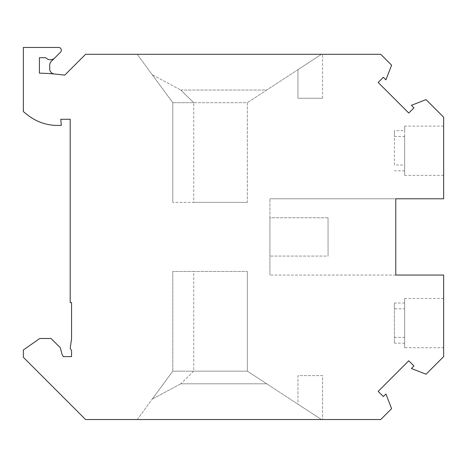 <?xml version="1.0" encoding="UTF-8"?>
<svg xmlns="http://www.w3.org/2000/svg" width="467" height="467" viewBox="0 0 467 467"><rect width="100%" height="100%" fill="white"/><g stroke="black" fill="none" stroke-linecap="round" stroke-linejoin="round"><path stroke-width="0.35" stroke-dasharray="2.33 1.75" d="M328.062 256.074L328.062 217.768L328.062 256.074L328.062 217.768L328.062 256.074L269.92 256.074L269.92 217.768L269.92 275.051L269.92 256.074L328.062 256.074M328.062 217.768L269.92 217.768L269.92 198.79L269.92 217.768L328.062 217.768M54.359 73.996A5.131 5.131 0 0 1 49.689 68.888L49.689 65.123A5.131 5.131 0 0 1 51.189 61.498L60.558 52.129A2.738 2.738 0 0 0 58.626 47.459L23.35 47.459L23.35 111.52A64.977 64.977 0 0 0 31.528 117.772A47.879 47.879 0 0 0 57.505 125.43L61.311 125.43L60.774 119.278L70.202 119.278L70.202 302.581L71.568 302.581L71.568 338.925L70.202 348.271L71.568 350.606L71.568 356.613L63.36 356.613L62.088 354.406L60.301 347.74L51.049 338.487L39.765 338.487L23.35 349.981L23.35 357.296L85.589 419.541L380.728 419.541L391.615 408.654L385.905 393.996L383.354 396.553L378.177 391.375L408.765 360.787L413.943 365.959L411.392 368.516L426.044 374.219L443.65 356.613L443.65 275.051L395.771 275.051L395.771 198.79L443.65 198.79L443.65 117.223L426.044 99.617L411.392 105.326L413.943 107.877L408.765 113.055L378.177 82.461L383.354 77.288L385.905 79.839L391.615 65.187L380.728 54.3L85.589 54.3L64.715 75.181A219.554 219.554 0 0 0 39.421 73.161L39.421 57.721L45.778 57.721A6.159 6.159 0 0 0 54.721 57.966M404.661 126.119L404.661 165.003L394.405 165.003L394.405 130.672L404.661 130.672L404.661 126.119L443.65 126.119L443.65 175.364L443.65 126.119M404.661 130.672L404.661 165.003M395.771 275.051L269.92 275.051L395.771 275.051L395.771 198.79L269.92 198.79L395.771 198.79M443.65 347.722L443.65 298.477L443.65 347.722L404.661 347.722L404.661 308.833L394.405 308.833L394.405 303.03L394.405 343.169L394.405 308.833M321.465 54.3L137.234 54.3L321.465 54.3L266.733 90.038L321.465 54.3L322.586 54.3L321.465 54.3L297.964 69.647L321.465 54.3M137.234 419.541L322.586 419.541L322.586 375.596L297.964 375.596L297.964 404.194L321.465 419.541L322.586 419.541L322.586 375.596L297.964 375.596L297.964 404.194L321.465 419.541L266.733 383.804L321.465 419.541L137.234 419.541L152.254 399.098L137.234 419.541M404.661 308.833L404.661 347.722M404.661 343.169L394.405 343.169M443.65 298.477L404.661 298.477L404.661 337.367L394.405 337.367M443.65 175.364L404.661 175.364L404.661 136.475L394.405 136.475L394.405 130.672M404.661 175.364L404.661 136.475M394.405 165.003L394.405 136.475M404.661 170.811L394.405 170.811M404.661 298.477L404.661 337.367M404.661 303.03L394.405 303.03M247.352 202.38L193.747 202.38L247.352 202.38L247.352 102.693L193.747 102.693L193.747 202.38L172.796 202.38L193.747 202.38L193.747 102.693L172.796 102.693L137.234 54.3L152.254 74.738L180.776 90.038L152.254 74.738L172.796 102.693L172.796 202.38L172.796 102.693L193.747 102.693L180.776 90.038L193.747 102.693L247.352 102.693L247.352 202.38M180.776 90.038L266.733 90.038L247.352 102.693L266.733 90.038L180.776 90.038M322.586 98.245L297.964 98.245L322.586 98.245L322.586 54.3L322.586 98.245M180.776 383.804L152.254 399.098L180.776 383.804L266.733 383.804L247.352 371.148L193.747 371.148L193.747 271.461L247.352 271.461L172.796 271.461L193.747 271.461L193.747 371.148L172.796 371.148L152.254 399.098L172.796 371.148L172.796 271.461L172.796 371.148L193.747 371.148L180.776 383.804L266.733 383.804L247.352 371.148L247.352 271.461L247.352 371.148L193.747 371.148L180.776 383.804M297.964 69.647L297.964 98.245L297.964 69.647"/><path stroke-width="0.7" d="M54.721 57.966A6.159 6.159 0 0 1 45.778 57.721L39.421 57.721L39.421 73.161A219.554 219.554 0 0 1 64.715 75.181L85.589 54.3L380.728 54.3L391.615 65.187L385.905 79.839L383.354 77.288L378.177 82.461L408.765 113.055L413.943 107.877L411.392 105.326L426.044 99.617L443.65 117.223L443.65 198.79L395.771 198.79L395.771 275.051L443.65 275.051L443.65 356.613L426.044 374.219L411.392 368.516L413.943 365.959L408.765 360.787L378.177 391.375L383.354 396.553L385.905 393.996L391.615 408.654L380.728 419.541L85.589 419.541L23.35 357.296L23.35 349.981L39.765 338.487L51.049 338.487L60.301 347.74L62.088 354.406L63.36 356.613L71.568 356.613L71.568 350.606L70.202 348.271L71.568 338.925L71.568 302.581L70.202 302.581L70.202 119.278L60.774 119.278L61.311 125.43L57.505 125.43A47.879 47.879 0 0 1 31.528 117.772A64.977 64.977 0 0 1 23.35 111.52L23.35 47.459L58.626 47.459A2.738 2.738 0 0 1 60.558 52.129L51.189 61.498A5.131 5.131 0 0 0 49.689 65.123L49.689 68.888A5.131 5.131 0 0 0 54.359 73.996M395.771 198.79L395.771 275.051"/></g></svg>
